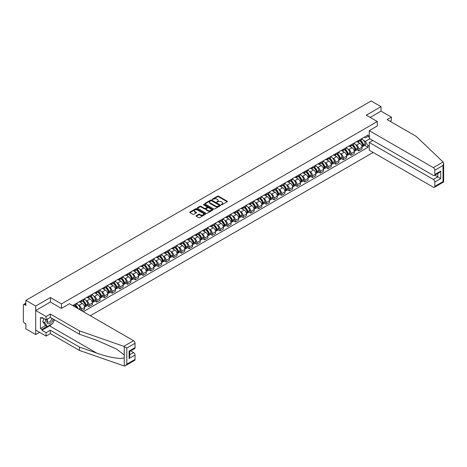 <?xml version="1.0" encoding="UTF-8"?>
<svg xmlns="http://www.w3.org/2000/svg" width="467" height="467" viewBox="0 0 467 467"><rect width="100%" height="100%" fill="white"/><g stroke="black" fill="none" stroke-linecap="round" stroke-linejoin="round"><path stroke-width="0.7" d="M221.364 204.727L222.041 204.727L227.195 201.756A0.683 0.397 0 0 0 227.195 201.195L218.468 196.158A0.683 0.397 0 0 0 217.494 196.158L212.345 199.129L212.345 199.52L213.688 199.135A2.195 1.267 0 0 1 216.793 199.135L217.523 199.555A2.195 1.267 0 0 1 218.165 200.454A2.195 1.267 0 0 1 217.523 201.347L216.851 202.123L218.2 201.738A2.195 1.267 0 0 1 221.3 201.738L222.029 202.158A2.195 1.267 0 0 1 222.671 203.057A2.195 1.267 0 0 1 222.029 203.951L221.364 204.727L221.364 204.336M196.21 215.696A0.683 0.397 0 0 0 196.21 216.256L198.656 217.669A0.683 0.397 0 0 0 199.625 217.669L205.352 214.365A0.683 0.397 0 0 0 205.352 213.804L196.619 208.767A0.683 0.397 0 0 0 195.65 208.767L189.929 212.071A0.683 0.397 0 0 0 189.929 212.631L192.889 214.341A0.683 0.397 0 0 0 193.858 214.341L196.303 212.923A0.683 0.397 0 0 0 196.303 212.362L194.838 211.516A1.833 1.057 0 0 1 194.301 210.769A1.833 1.057 0 0 1 195.434 209.788A1.833 1.057 0 0 1 197.436 210.022L203.18 213.337A1.833 1.057 0 0 1 203.717 214.084A1.833 1.057 0 0 1 202.585 215.065A1.833 1.057 0 0 1 200.582 214.838L199.625 214.283A0.683 0.397 0 0 0 198.656 214.283L196.21 215.696L196.21 216.256M61.44 303.889L50.424 297.532L35.702 306.031L25.872 300.351L371.183 100.989L381.014 106.663L366.291 115.162L377.307 121.525L61.44 303.889L61.44 308.366M213.74 208.965A0.683 0.397 0 0 0 214.709 208.965L220.43 205.661A0.683 0.397 0 0 0 220.43 205.101L211.703 200.063A0.683 0.397 0 0 0 210.734 200.063L205.007 203.367A0.683 0.397 0 0 0 205.007 203.921L213.74 208.965M203.53 204.832L212.882 210.016L207.167 213.314A0.683 0.397 0 0 1 206.198 213.314L197.471 208.276L199.917 206.875L199.917 206.303L197.471 207.716A0.683 0.397 0 0 0 197.471 208.276L197.471 207.716M199.917 206.875A0.683 0.397 0 0 1 200.886 206.875L200.886 206.303A0.683 0.397 0 0 0 199.917 206.303M200.886 206.303L204.429 208.346A0.683 0.397 0 0 0 205.398 208.346L207.021 207.412A0.683 0.397 0 0 0 207.021 206.852L203.338 204.721L204.015 204.33L212.888 209.455A0.683 0.397 0 0 1 212.888 210.016L212.888 209.455M35.702 306.031L35.702 334.553L25.872 328.873L25.872 323.824L24.337 322.942A1.395 0.806 -120 0 1 23.35 321.232L23.35 305.085A1.395 0.806 -120 0 1 23.642 304.449L25.872 303.159M90.312 315.739L373.133 152.458M35.702 334.553L39.578 332.311M25.872 300.351L25.872 305.4L24.337 304.519A1.395 0.806 -120 0 0 23.642 304.449M390.056 121.268L391.387 120.498L391.387 117.129L381.014 111.14L381.014 106.663M358.784 140.351A3.216 1.856 60 0 1 358.119 141.793L361.376 139.907A3.216 1.856 -120 0 0 362.042 138.465M355.691 144.694L356.508 145.167A3.216 1.856 60 0 1 358.784 149.101L362.042 147.222A3.216 1.856 -120 0 0 359.771 143.287L357.436 141.939M362.042 147.222L362.042 148.961L358.784 150.847L357.016 149.825M358.119 141.793A3.216 1.856 60 0 1 356.537 141.647M358.784 149.101L358.784 150.847M351.079 144.799A3.216 1.856 60 0 1 350.413 146.241L353.671 144.356A3.216 1.856 -120 0 0 354.336 142.914M349.31 154.273L351.079 155.295L354.336 153.41L354.336 151.67A3.216 1.856 -120 0 0 352.065 147.735L349.73 146.387M350.413 146.241A3.216 1.856 60 0 1 348.826 146.095M347.979 149.142L348.802 149.615A3.216 1.856 60 0 1 351.079 153.555L351.079 155.295M343.368 149.247A3.216 1.856 60 0 1 342.702 150.689L345.965 148.81A3.216 1.856 -120 0 0 346.631 147.362M341.599 158.722L343.368 159.743L346.631 157.858L346.631 156.118A3.216 1.856 -120 0 0 344.36 152.184L342.025 150.835M342.702 150.689A3.216 1.856 60 0 1 341.12 150.543M340.274 153.59L341.097 154.069A3.216 1.856 60 0 1 343.368 158.004L343.368 159.743M335.662 153.696A3.216 1.856 60 0 1 334.997 155.137L338.26 153.258A3.216 1.856 -120 0 0 338.925 151.816M333.893 163.17L335.662 164.191L338.925 162.312L338.925 160.572A3.216 1.856 -120 0 0 336.649 156.632L334.319 155.289M334.997 155.137A3.216 1.856 60 0 1 333.415 154.991M332.568 158.044L333.391 158.517A3.216 1.856 60 0 1 335.662 162.452L335.662 164.191M327.957 158.144A3.216 1.856 60 0 1 327.291 159.586L330.548 157.706A3.216 1.856 -120 0 0 331.214 156.264M326.188 167.618L327.957 168.64L331.22 166.76L331.22 165.02A3.216 1.856 -120 0 0 328.943 161.086L326.608 159.737M327.291 159.586A3.216 1.856 60 0 1 325.709 159.445M324.863 162.493L325.686 162.965A3.216 1.856 60 0 1 327.957 166.9L327.957 168.64M320.251 162.598A3.216 1.856 60 0 1 319.586 164.04L322.843 162.154A3.216 1.856 -120 0 0 323.508 160.712M318.482 172.072L320.251 173.094L323.508 171.208L323.508 169.468A3.216 1.856 -120 0 0 321.238 165.534L318.903 164.186M319.586 164.04A3.216 1.856 60 0 1 318.004 163.894M317.157 166.941L317.98 167.414A3.216 1.856 60 0 1 320.251 171.348L320.251 173.094M312.546 167.046A3.216 1.856 60 0 1 311.88 168.488L315.137 166.602A3.216 1.856 -120 0 0 315.803 165.16M310.777 176.52L312.546 177.542L315.803 175.656L315.803 173.917A3.216 1.856 -120 0 0 313.532 169.982L311.197 168.634M311.88 168.488A3.216 1.856 60 0 1 310.298 168.342M309.452 171.389L310.269 171.862A3.216 1.856 60 0 1 312.546 175.802L312.546 177.542M304.834 171.494A3.216 1.856 60 0 1 304.169 172.936L307.432 171.056A3.216 1.856 -120 0 0 308.097 169.609M303.071 180.968L304.834 181.99L308.097 180.104L308.097 178.365A3.216 1.856 -120 0 0 305.827 174.43L303.492 173.082M304.169 172.936A3.216 1.856 60 0 1 302.587 172.79M301.74 175.837L302.563 176.316A3.216 1.856 60 0 1 304.834 180.25L304.834 181.99M297.129 175.942A3.216 1.856 60 0 1 296.463 177.384L299.726 175.504A3.216 1.856 -120 0 0 300.392 174.063M295.36 185.417L297.129 186.438L300.392 184.558L300.392 182.819A3.216 1.856 -120 0 0 298.121 178.879L295.786 177.536M296.463 177.384A3.216 1.856 60 0 1 294.881 177.238M294.035 180.291L294.858 180.764A3.216 1.856 60 0 1 297.129 184.698L297.129 186.438M289.423 180.39A3.216 1.856 60 0 1 288.758 181.832L292.021 179.953A3.216 1.856 -120 0 0 292.686 178.511M287.654 189.865L289.423 190.886L292.686 189.007L292.686 187.267A3.216 1.856 -120 0 0 290.41 183.333L288.081 181.984M288.758 181.832A3.216 1.856 60 0 1 287.176 181.692M286.329 184.739L287.152 185.212A3.216 1.856 60 0 1 289.423 189.147L289.423 190.886M281.718 184.844A3.216 1.856 60 0 1 281.052 186.286L284.31 184.401A3.216 1.856 -120 0 0 284.975 182.959M279.949 194.319L281.718 195.34L284.975 193.455L284.975 191.715A3.216 1.856 -120 0 0 282.704 187.781L280.369 186.432M281.052 186.286A3.216 1.856 60 0 1 279.47 186.14M278.624 189.188L279.447 189.66A3.216 1.856 60 0 1 281.718 193.595L281.718 195.34M274.012 189.293A3.216 1.856 60 0 1 273.347 190.734L276.604 188.849A3.216 1.856 -120 0 0 277.27 187.407M272.243 198.767L274.012 199.788L277.27 197.903L277.27 196.163A3.216 1.856 -120 0 0 274.999 192.229L272.664 190.88M273.347 190.734A3.216 1.856 60 0 1 271.765 190.589M270.918 193.636L271.736 194.109A3.216 1.856 60 0 1 274.012 198.049L274.012 199.788M266.307 193.741A3.216 1.856 60 0 1 265.641 195.183L268.899 193.303A3.216 1.856 -120 0 0 269.564 191.855M264.538 203.215L266.307 204.237L269.564 202.351L269.564 200.612A3.216 1.856 -120 0 0 267.293 196.677L264.958 195.329M265.641 195.183A3.216 1.856 60 0 1 264.053 195.037M263.207 198.084L264.03 198.563A3.216 1.856 60 0 1 266.307 202.497L266.307 204.237M258.595 198.189A3.216 1.856 60 0 1 257.93 199.631L261.193 197.751A3.216 1.856 -120 0 0 261.859 196.309M256.827 207.663L258.595 208.685L261.859 206.805L261.859 205.066A3.216 1.856 -120 0 0 259.588 201.125L257.253 199.783M257.93 199.631A3.216 1.856 60 0 1 256.348 199.485M255.502 202.538L256.325 203.011A3.216 1.856 60 0 1 258.595 206.945L258.595 208.685M250.89 202.637A3.216 1.856 60 0 1 250.224 204.079L253.488 202.199A3.216 1.856 -120 0 0 254.153 200.757M249.121 212.111L250.89 213.133L254.153 211.253L254.153 209.514A3.216 1.856 -120 0 0 251.876 205.579L249.547 204.231M250.224 204.079A3.216 1.856 60 0 1 248.642 203.939M247.796 206.986L248.619 207.459A3.216 1.856 60 0 1 250.89 211.393L250.89 213.133M243.184 207.091A3.216 1.856 60 0 1 242.519 208.533L245.782 206.648A3.216 1.856 -120 0 0 246.448 205.206M241.416 216.565L243.184 217.587L246.448 215.701L246.448 213.962A3.216 1.856 -120 0 0 244.171 210.027L241.836 208.679M242.519 208.533A3.216 1.856 60 0 1 240.937 208.387M240.091 211.434L240.914 211.907A3.216 1.856 60 0 1 243.184 215.842L243.184 217.587M235.479 211.539A3.216 1.856 60 0 1 234.813 212.981L238.071 211.096A3.216 1.856 -120 0 0 238.736 209.654M233.71 221.014L235.479 222.035L238.736 220.15L238.736 218.41A3.216 1.856 -120 0 0 236.465 214.476L234.13 213.127M234.813 212.981A3.216 1.856 60 0 1 233.231 212.835M232.385 215.882L233.208 216.355A3.216 1.856 60 0 1 235.479 220.296L235.479 222.035M227.773 215.987A3.216 1.856 60 0 1 227.108 217.429L230.365 215.55A3.216 1.856 -120 0 0 231.031 214.102M226.005 225.462L227.773 226.483L231.031 224.598L231.031 222.858A3.216 1.856 -120 0 0 228.76 218.924L226.425 217.575M227.108 217.429A3.216 1.856 60 0 1 225.526 217.283M224.68 220.331L225.497 220.809A3.216 1.856 60 0 1 227.773 224.744L227.773 226.483M220.062 220.436A3.216 1.856 60 0 1 219.397 221.878L222.66 219.998A3.216 1.856 -120 0 0 223.325 218.556M218.299 229.91L220.062 230.931L223.325 229.052L223.325 227.312A3.216 1.856 -120 0 0 221.054 223.372L218.719 222.029M219.397 221.878A3.216 1.856 60 0 1 217.815 221.732M216.968 224.785L217.791 225.257A3.216 1.856 60 0 1 220.062 229.192L220.062 230.931M212.357 224.884A3.216 1.856 60 0 1 211.691 226.326L214.954 224.446A3.216 1.856 -120 0 0 215.62 223.004M210.588 234.358L212.357 235.38L215.62 233.5L215.62 231.76A3.216 1.856 -120 0 0 213.349 227.826L211.014 226.477M211.691 226.326A3.216 1.856 60 0 1 210.109 226.186M209.263 229.233L210.086 229.706A3.216 1.856 60 0 1 212.357 233.64L212.357 235.38M204.651 229.338A3.216 1.856 60 0 1 203.986 230.78L207.249 228.894A3.216 1.856 -120 0 0 207.914 227.452M202.882 238.812L204.651 239.834L207.914 237.948L207.914 236.209A3.216 1.856 -120 0 0 205.638 232.274L203.308 230.926M203.986 230.78A3.216 1.856 60 0 1 202.404 230.634M201.557 233.681L202.38 234.154A3.216 1.856 60 0 1 204.651 238.088L204.651 239.834M196.946 233.786A3.216 1.856 60 0 1 196.28 235.228L199.537 233.342A3.216 1.856 -120 0 0 200.203 231.901M195.177 243.26L196.946 244.282L200.203 242.396L200.203 240.657A3.216 1.856 -120 0 0 197.932 236.722L195.597 235.374M196.28 235.228A3.216 1.856 60 0 1 194.698 235.082M193.852 238.129L194.675 238.602A3.216 1.856 60 0 1 196.946 242.542L196.946 244.282M189.24 238.234A3.216 1.856 60 0 1 188.575 239.676L191.832 237.796A3.216 1.856 -120 0 0 192.497 236.349M187.471 247.708L189.24 248.73L192.497 246.845L192.497 245.105A3.216 1.856 -120 0 0 190.227 241.17L187.892 239.822M188.575 239.676A3.216 1.856 60 0 1 186.993 239.53M186.146 242.577L186.963 243.056A3.216 1.856 60 0 1 189.24 246.99L189.24 248.73M181.535 242.682A3.216 1.856 60 0 1 180.869 244.124L184.126 242.245A3.216 1.856 -120 0 0 184.792 240.803M179.766 252.157L181.535 253.178L184.792 251.299L184.792 249.559A3.216 1.856 -120 0 0 182.521 245.619L180.186 244.276M180.869 244.124A3.216 1.856 60 0 1 179.287 243.978M178.435 247.031L179.258 247.504A3.216 1.856 60 0 1 181.535 251.439L181.535 253.178M173.823 247.131A3.216 1.856 60 0 1 173.158 248.572L176.421 246.693A3.216 1.856 -120 0 0 177.086 245.251M172.054 256.605L173.823 257.626L177.086 255.747L177.086 254.007A3.216 1.856 -120 0 0 174.816 250.073L172.481 248.724M173.158 248.572A3.216 1.856 60 0 1 171.576 248.432M170.729 251.48L171.552 251.952A3.216 1.856 60 0 1 173.823 255.887L173.823 257.626M166.118 251.579A3.216 1.856 60 0 1 165.452 253.026L168.715 251.141A3.216 1.856 -120 0 0 169.381 249.699M164.349 261.059L166.118 262.08L169.381 260.195L169.381 258.455A3.216 1.856 -120 0 0 167.104 254.521L164.775 253.172M165.452 253.026A3.216 1.856 60 0 1 163.87 252.88M163.024 255.928L163.847 256.401A3.216 1.856 60 0 1 166.118 260.335L166.118 262.08M158.412 256.033A3.216 1.856 60 0 1 157.747 257.475L161.01 255.589A3.216 1.856 -120 0 0 161.675 254.147M156.643 265.507L158.412 266.529L161.675 264.643L161.675 262.903A3.216 1.856 -120 0 0 159.399 258.969L157.064 257.621M157.747 257.475A3.216 1.856 60 0 1 156.165 257.329M155.318 260.376L156.141 260.849A3.216 1.856 60 0 1 158.412 264.789L158.412 266.529M150.707 260.481A3.216 1.856 60 0 1 150.041 261.923L153.299 260.043A3.216 1.856 -120 0 0 153.964 258.595M148.938 269.955L150.707 270.977L153.964 269.091L153.964 267.352A3.216 1.856 -120 0 0 151.693 263.417L149.358 262.069M150.041 261.923A3.216 1.856 60 0 1 148.459 261.777M147.613 264.824L148.436 265.303A3.216 1.856 60 0 1 150.707 269.237L150.707 270.977M143.001 264.929A3.216 1.856 60 0 1 142.336 266.371L145.593 264.491A3.216 1.856 -120 0 0 146.259 263.049M141.232 274.403L143.001 275.425L146.259 273.545L146.259 271.806A3.216 1.856 -120 0 0 143.988 267.865L141.653 266.523M142.336 266.371A3.216 1.856 60 0 1 140.754 266.225M139.907 269.278L140.725 269.751A3.216 1.856 60 0 1 143.001 273.685L143.001 275.425M135.29 269.377A3.216 1.856 60 0 1 134.624 270.819L137.888 268.939A3.216 1.856 -120 0 0 138.553 267.498M133.527 278.852L135.29 279.873L138.553 277.993L138.553 276.254A3.216 1.856 -120 0 0 136.282 272.319L133.947 270.971M134.624 270.819A3.216 1.856 60 0 1 133.042 270.679M132.196 273.726L133.019 274.199A3.216 1.856 60 0 1 135.29 278.134L135.29 279.873M127.584 273.825A3.216 1.856 60 0 1 126.919 275.273L130.182 273.388A3.216 1.856 -120 0 0 130.848 271.946M125.816 283.306L127.584 284.327L130.848 282.442L130.848 280.702A3.216 1.856 -120 0 0 128.577 276.768L126.242 275.419M126.919 275.273A3.216 1.856 60 0 1 125.337 275.127M124.491 278.174L125.314 278.647A3.216 1.856 60 0 1 127.584 282.582L127.584 284.327M119.879 278.279A3.216 1.856 60 0 1 119.213 279.721L122.477 277.836A3.216 1.856 -120 0 0 123.142 276.394M118.11 287.754L119.879 288.775L123.142 286.89L123.142 285.15A3.216 1.856 -120 0 0 120.865 281.216L118.536 279.867M119.213 279.721A3.216 1.856 60 0 1 117.631 279.575M116.785 282.623L117.608 283.095A3.216 1.856 60 0 1 119.879 287.036L119.879 288.775M112.173 282.728A3.216 1.856 60 0 1 111.508 284.17L114.765 282.29A3.216 1.856 -120 0 0 115.431 280.842M110.405 292.202L112.173 293.223L115.431 291.338L115.431 289.598A3.216 1.856 -120 0 0 113.16 285.664L110.825 284.315M111.508 284.17A3.216 1.856 60 0 1 109.926 284.024M109.08 287.071L109.903 287.549A3.216 1.856 60 0 1 112.173 291.484L112.173 293.223M104.468 287.176A3.216 1.856 60 0 1 103.802 288.618L107.06 286.738A3.216 1.856 -120 0 0 107.725 285.296M102.699 296.65L104.468 297.672L107.725 295.792L107.725 294.052A3.216 1.856 -120 0 0 105.454 290.112L103.119 288.769M103.802 288.618A3.216 1.856 60 0 1 102.22 288.472M101.374 291.525L102.191 291.998A3.216 1.856 60 0 1 104.468 295.932L104.468 297.672M96.762 291.624A3.216 1.856 60 0 1 96.097 293.066L99.354 291.186A3.216 1.856 -120 0 0 100.02 289.744M94.994 301.098L96.762 302.12L100.02 300.24L100.02 298.501A3.216 1.856 -120 0 0 97.749 294.566L95.414 293.218M96.097 293.066A3.216 1.856 60 0 1 94.515 292.926M93.663 295.973L94.486 296.446A3.216 1.856 60 0 1 96.762 300.38L96.762 302.12M89.051 296.072A3.216 1.856 60 0 1 88.386 297.52L91.649 295.634A3.216 1.856 -120 0 0 92.314 294.192M87.282 305.552L89.051 306.574L92.314 304.688L92.314 302.949A3.216 1.856 -120 0 0 90.043 299.014L87.708 297.666M88.386 297.52A3.216 1.856 60 0 1 86.804 297.374M85.957 300.421L86.78 300.894A3.216 1.856 60 0 1 89.051 304.828L89.051 306.574M81.346 300.526A3.216 1.856 60 0 1 80.68 301.968L83.943 300.083A3.216 1.856 -120 0 0 84.609 298.641M81.743 310.794L84.609 309.136L84.609 307.397A3.216 1.856 -120 0 0 82.332 303.462L80.003 302.114M80.68 301.968A3.216 1.856 60 0 1 79.098 301.822M78.252 304.869L79.075 305.342A3.216 1.856 60 0 1 81.346 309.282L81.346 310.567M73.57 306.072L76.238 304.537A3.216 1.856 -120 0 0 76.903 303.089M73.64 304.974A3.216 1.856 60 0 1 73.401 305.978M369.257 137.07L368.019 136.352L365.404 137.864L364.242 137.199M363.396 140.246L365.404 141.402L369.922 138.792M369.257 145.225L368.019 145.938L365.404 141.402M83.272 311.676L368.019 147.28L368.019 145.938M369.257 135.64L368.019 136.352L368.019 135.016L72.654 305.546M377.307 121.525L377.307 126.002M50.424 297.532L50.424 302.067M364.721 145.371L368.019 147.28M221.556 204.797L222.029 204.523A2.195 1.267 0 0 0 222.671 203.63L222.671 203.057M218.165 200.454L218.165 201.026A2.195 1.267 0 0 1 217.523 201.919L217.044 202.193M227.184 201.762L218.468 196.724A0.683 0.397 0 0 0 217.494 196.724L212.538 199.59M220.43 205.101L220.43 205.661L211.703 200.629A0.683 0.397 0 0 0 210.734 200.629L205.019 203.927L205.007 203.367M219.216 205.573L219.216 205.182L211.557 200.763L210.173 201.166A2.195 1.267 0 0 0 209.531 202.065A2.195 1.267 0 0 0 210.173 202.958L215.41 205.982A2.195 1.267 0 0 0 218.515 205.982L219.216 205.573L219.216 206.145L219.216 205.754M209.531 202.065L209.531 202.631A2.195 1.267 0 0 0 210.173 203.53L210.173 202.958M219.216 206.145L218.515 206.554A2.195 1.267 0 0 1 215.41 206.554L210.173 203.53M200.886 206.875L204.429 208.918A0.683 0.397 0 0 0 205.398 208.918L207.021 207.978A0.683 0.397 0 0 0 207.225 207.698L207.225 207.132M208.101 210.471A1.833 1.057 0 0 0 210.097 210.699A1.833 1.057 0 0 0 211.23 209.718A1.833 1.057 0 0 0 210.693 208.971L208.673 207.803A0.683 0.397 0 0 0 207.698 207.803L206.075 208.737A0.683 0.397 0 0 0 206.075 209.298L208.101 210.471L208.101 211.037A1.833 1.057 0 0 0 210.097 211.271A1.833 1.057 0 0 0 211.23 210.29L211.23 209.718M205.877 209.018L205.877 209.59A0.683 0.397 0 0 0 206.075 209.87L206.075 209.298M208.101 211.037L206.075 209.87M203.717 214.084L203.717 214.657A1.833 1.057 0 0 1 202.585 215.637A1.833 1.057 0 0 1 200.582 215.404L199.625 214.855A0.683 0.397 0 0 0 198.656 214.855L196.216 216.262M194.301 210.769L194.301 211.341A1.833 1.057 0 0 0 194.838 212.088L194.838 211.516M196.298 212.929L194.838 212.088M205.34 214.371L196.619 209.339A0.683 0.397 0 0 0 195.65 209.339L189.941 212.637M359.993 140.707A4.401 2.539 60 0 1 360.016 140.719A4.401 2.539 60 0 1 362.912 144.671L362.941 144.758A0.858 0.496 60 0 1 362.806 145.43A0.858 0.496 60 0 1 362.783 145.441M359.8 140.818A5.312 3.065 60 0 1 362.719 145.196L362.748 145.29A1.763 1.016 60 0 1 362.468 146.673L362.03 146.93M362.771 146.282A1.763 1.016 -120 0 0 363.256 146.218A1.763 1.016 -120 0 0 363.536 144.834L363.513 144.741A5.312 3.065 -120 0 0 360.594 140.363M361.978 139.032A5.312 3.065 60 0 1 365.317 143.702L365.34 143.795A1.763 1.016 60 0 1 365.06 145.179L363.256 146.218M357.991 141.851A5.312 3.065 60 0 1 359.1 142.902M361.68 142.908L362.357 143.299M443.078 162.014L443.65 163.397L443.037 165.464L434.812 170.21A2.096 1.208 -120 0 0 433.329 167.641L443.078 162.014L416.284 136.411L387.137 119.587L391.387 117.129M372.765 140.433L369.257 142.458L369.257 150.216L433.329 187.209A2.096 1.208 -120 0 0 434.374 187.314A2.096 1.208 -120 0 0 434.812 186.351L434.812 182.019A2.096 1.208 -120 0 0 433.329 179.451L437.777 176.882L440.737 178.598L434.812 182.019M369.257 142.458L433.329 179.451M377.307 125.944L369.257 130.649L369.257 138.407L433.329 175.399A2.096 1.208 -120 0 0 434.374 175.504A2.096 1.208 -120 0 0 434.812 174.547L434.812 170.21M369.257 130.649L433.329 167.641M381.014 111.14L370.168 117.404M434.882 175.213L437.777 176.882L437.777 173.543M434.812 174.547L440.737 171.12L439.254 172.685L434.374 175.504M434.812 186.351L443.037 181.605L443.346 181.786M51.761 324.11A7.857 4.536 -60 0 1 49.584 325.878L41.925 330.303L46.075 332.697L50.325 330.245L79.472 347.069L79.472 350.437L124.257 366.011L125.337 365.737L126.82 364.172L135.045 359.421A2.096 1.208 60 0 1 134.613 360.378L125.337 365.737M79.472 347.069L96.698 353.081C108.934 357.529 122.646 359.736 124.257 357.518L124.257 355.037L116.557 349.053L96.698 340.245L79.472 334.238L50.325 317.408L46.075 319.86L41.925 317.467L41.925 318.377L40.442 317.525L40.442 328.534L41.925 329.387L47.062 326.421M46.075 332.697L46.075 336.065L35.702 330.076L35.702 310.508L50.372 302.038L61.387 308.395L69.49 303.719L133.562 340.712A2.096 1.208 60 0 1 135.045 343.28L135.045 347.611A2.096 1.208 60 0 1 134.613 348.575L129.733 351.388L129.733 356.444L129.12 358.51L129.12 351.038C129.919 351.499 129.919 351.499 129.12 351.038L135.045 347.611M50.325 330.245L50.325 333.607L46.075 336.065M79.472 350.437L50.325 333.607M135.045 343.28L126.82 348.026L123.813 346.339L79.472 330.869L50.325 314.046L46.075 316.498L46.075 319.86M46.075 316.498L35.702 310.508M41.925 330.303L41.925 329.387M50.325 314.046L50.325 317.408M79.472 330.869L79.472 334.238M129.733 354.733L133.562 352.521A2.096 1.208 60 0 1 135.045 355.083L135.045 359.421M133.562 352.521L130.672 350.845M54.435 319.784A7.857 4.536 -60 0 1 53.32 322.055M42.713 317.922L41.925 318.377M40.442 328.534L45.579 325.563M47.488 319.043A4.542 2.621 120 0 0 46.863 321.6A4.542 2.621 120 0 0 49.607 323.684A4.542 2.621 120 0 0 53.15 319.043M47.733 318.903A3.111 1.792 120 0 0 47.295 320.677A3.111 1.792 120 0 0 47.938 322.102A3.111 1.792 120 0 0 50.308 321.296A3.111 1.792 120 0 0 51.691 318.196M54.242 319.673L52.742 323.543L47.406 326.62L45.433 325.481L42.766 321.687L43.951 318.634M47.406 326.62L44.744 322.825L45.924 319.778M42.766 321.687L44.744 322.825M352.287 145.155A4.401 2.539 60 0 1 352.311 145.167A4.401 2.539 60 0 1 355.206 149.119L355.235 149.207A0.858 0.496 60 0 1 355.095 149.884A0.858 0.496 60 0 1 355.078 149.889M352.095 145.266A5.312 3.065 60 0 1 355.013 149.65L355.043 149.738A1.763 1.016 60 0 1 354.762 151.121L354.325 151.378M355.066 150.736A1.763 1.016 -120 0 0 355.55 150.666A1.763 1.016 -120 0 0 355.831 149.282L355.807 149.189A5.312 3.065 -120 0 0 352.889 144.811M354.272 143.48A5.312 3.065 60 0 1 357.605 148.15L357.634 148.243A1.763 1.016 60 0 1 357.354 149.627L355.55 150.666M350.285 146.299A5.312 3.065 60 0 1 351.394 147.35M353.974 147.356L354.651 147.747M344.582 149.603A4.401 2.539 60 0 1 344.605 149.615A4.401 2.539 60 0 1 347.501 153.567L347.524 153.661A0.858 0.496 60 0 1 347.39 154.332A0.858 0.496 60 0 1 347.372 154.343M344.389 149.714A5.312 3.065 60 0 1 347.308 154.098L347.331 154.186A1.763 1.016 60 0 1 347.057 155.575L346.619 155.826M347.355 155.184A1.763 1.016 -120 0 0 347.845 155.12A1.763 1.016 -120 0 0 348.125 153.731L348.096 153.643A5.312 3.065 -120 0 0 345.183 149.259M346.561 147.928A5.312 3.065 60 0 1 349.9 152.598L349.929 152.691A1.763 1.016 60 0 1 349.649 154.075L347.845 155.12M342.58 150.753A5.312 3.065 60 0 1 343.689 151.798M346.269 151.804L346.946 152.195M336.876 154.052A4.401 2.539 60 0 1 336.9 154.069A4.401 2.539 60 0 1 339.795 158.015L339.818 158.109A0.858 0.496 60 0 1 339.684 158.78A0.858 0.496 60 0 1 339.667 158.792M336.684 154.168A5.312 3.065 60 0 1 339.602 158.547L339.626 158.64A1.763 1.016 60 0 1 339.351 160.023L338.908 160.274M339.649 159.632A1.763 1.016 -120 0 0 340.139 159.568A1.763 1.016 -120 0 0 340.42 158.179L340.39 158.091A5.312 3.065 -120 0 0 337.472 153.707M338.855 152.376A5.312 3.065 60 0 1 342.194 157.046L342.223 157.14A1.763 1.016 60 0 1 341.943 158.523L340.139 159.568M334.874 155.202A5.312 3.065 60 0 1 335.983 156.247M338.563 156.252L339.24 156.643M329.171 158.506A4.401 2.539 60 0 1 329.194 158.517A4.401 2.539 60 0 1 332.09 162.463L332.113 162.557A0.858 0.496 60 0 1 331.979 163.228A0.858 0.496 60 0 1 331.961 163.24M328.978 158.617A5.312 3.065 60 0 1 331.897 162.995L331.92 163.088A1.763 1.016 60 0 1 331.64 164.472L331.202 164.723M331.944 164.08A1.763 1.016 -120 0 0 332.434 164.016A1.763 1.016 -120 0 0 332.708 162.633L332.685 162.539A5.312 3.065 -120 0 0 329.766 158.161M331.15 156.824A5.312 3.065 60 0 1 334.489 161.5L334.512 161.588A1.763 1.016 60 0 1 334.238 162.977L332.434 164.016M327.169 159.65A5.312 3.065 60 0 1 328.272 160.695M330.858 160.706L331.535 161.097M321.465 162.954A4.401 2.539 60 0 1 321.483 162.965A4.401 2.539 60 0 1 324.378 166.917L324.407 167.005A0.858 0.496 60 0 1 324.273 167.676A0.858 0.496 60 0 1 324.25 167.688M321.273 163.065A5.312 3.065 60 0 1 324.186 167.443L324.215 167.536A1.763 1.016 60 0 1 323.935 168.92L323.497 169.177M324.238 168.529A1.763 1.016 -120 0 0 324.728 168.464A1.763 1.016 -120 0 0 325.003 167.081L324.979 166.988A5.312 3.065 -120 0 0 322.061 162.609M323.444 161.278A5.312 3.065 60 0 1 326.783 165.948L326.807 166.042A1.763 1.016 60 0 1 326.526 167.425L324.728 168.464M319.457 164.098A5.312 3.065 60 0 1 320.566 165.149M323.152 165.155L323.829 165.546M313.754 167.402A4.401 2.539 60 0 1 313.777 167.414A4.401 2.539 60 0 1 316.673 171.366L316.702 171.453A0.858 0.496 60 0 1 316.568 172.13A0.858 0.496 60 0 1 316.544 172.136M313.561 167.513A5.312 3.065 60 0 1 316.48 171.897L316.509 171.984A1.763 1.016 60 0 1 316.229 173.368L315.791 173.625M316.533 172.983A1.763 1.016 -120 0 0 317.017 172.913A1.763 1.016 -120 0 0 317.297 171.529L317.274 171.436A5.312 3.065 -120 0 0 314.355 167.058M315.739 165.727A5.312 3.065 60 0 1 319.078 170.397L319.101 170.49A1.763 1.016 60 0 1 318.821 171.874L317.017 172.913M311.752 168.546A5.312 3.065 60 0 1 312.861 169.597M315.441 169.603L316.118 169.994M306.048 171.85A4.401 2.539 60 0 1 306.072 171.862A4.401 2.539 60 0 1 308.967 175.814L308.996 175.907A0.858 0.496 60 0 1 308.856 176.579A0.858 0.496 60 0 1 308.839 176.59M305.856 171.961A5.312 3.065 60 0 1 308.775 176.345L308.804 176.433A1.763 1.016 60 0 1 308.524 177.822L308.086 178.073M308.821 177.431A1.763 1.016 -120 0 0 309.312 177.367A1.763 1.016 -120 0 0 309.592 175.977L309.563 175.89A5.312 3.065 -120 0 0 306.65 171.506M308.033 170.175A5.312 3.065 60 0 1 311.366 174.845L311.396 174.938A1.763 1.016 60 0 1 311.115 176.322L309.312 177.367M304.046 173A5.312 3.065 60 0 1 305.155 174.045M307.735 174.051L308.413 174.442M298.343 176.298A4.401 2.539 60 0 1 298.366 176.316A4.401 2.539 60 0 1 301.262 180.262L301.285 180.355A0.858 0.496 60 0 1 301.151 181.027A0.858 0.496 60 0 1 301.133 181.038M298.15 176.409A5.312 3.065 60 0 1 301.069 180.793L301.092 180.887A1.763 1.016 60 0 1 300.818 182.27L300.374 182.521M301.116 181.879A1.763 1.016 -120 0 0 301.606 181.815A1.763 1.016 -120 0 0 301.886 180.425L301.857 180.338A5.312 3.065 -120 0 0 298.938 175.954M300.322 174.623A5.312 3.065 60 0 1 303.661 179.293L303.69 179.386A1.763 1.016 60 0 1 303.41 180.77L301.606 181.815M296.341 177.448A5.312 3.065 60 0 1 297.45 178.493M300.03 178.499L300.707 178.89M290.637 180.752A4.401 2.539 60 0 1 290.661 180.764A4.401 2.539 60 0 1 293.556 184.71L293.58 184.804A0.858 0.496 60 0 1 293.445 185.475A0.858 0.496 60 0 1 293.428 185.487M290.445 180.863A5.312 3.065 60 0 1 293.364 185.241L293.387 185.335A1.763 1.016 60 0 1 293.107 186.718L292.669 186.969M293.41 186.327A1.763 1.016 -120 0 0 293.901 186.263A1.763 1.016 -120 0 0 294.181 184.879L294.152 184.786A5.312 3.065 -120 0 0 291.233 180.408M292.616 179.071A5.312 3.065 60 0 1 295.955 183.747L295.979 183.835A1.763 1.016 60 0 1 295.704 185.224L293.901 186.263M288.635 181.897A5.312 3.065 60 0 1 289.744 182.941M292.324 182.953L293.002 183.344M282.932 185.201A4.401 2.539 60 0 1 282.949 185.212A4.401 2.539 60 0 1 285.851 189.164L285.874 189.252A0.858 0.496 60 0 1 285.74 189.923A0.858 0.496 60 0 1 285.722 189.935M282.739 185.311A5.312 3.065 60 0 1 285.658 189.69L285.681 189.783A1.763 1.016 60 0 1 285.401 191.166L284.963 191.423M285.705 190.775A1.763 1.016 -120 0 0 286.195 190.711A1.763 1.016 -120 0 0 286.469 189.328L286.446 189.234A5.312 3.065 -120 0 0 283.527 184.856M284.911 183.525A5.312 3.065 60 0 1 288.25 188.195L288.273 188.283A1.763 1.016 60 0 1 287.999 189.672L286.195 190.711M280.924 186.345A5.312 3.065 60 0 1 282.033 187.395M284.619 187.401L285.296 187.792M275.221 189.649A4.401 2.539 60 0 1 275.244 189.66A4.401 2.539 60 0 1 278.139 193.612L278.169 193.7A0.858 0.496 60 0 1 278.034 194.377A0.858 0.496 60 0 1 278.011 194.383M275.034 189.76A5.312 3.065 60 0 1 277.947 194.144L277.976 194.231A1.763 1.016 60 0 1 277.696 195.615L277.258 195.871M277.999 195.229A1.763 1.016 -120 0 0 278.484 195.159A1.763 1.016 -120 0 0 278.764 193.776L278.741 193.682A5.312 3.065 -120 0 0 275.822 189.304M277.205 187.973A5.312 3.065 60 0 1 280.544 192.643L280.568 192.737A1.763 1.016 60 0 1 280.288 194.12L278.484 195.159M273.218 190.793A5.312 3.065 60 0 1 274.327 191.844M276.908 191.849L277.585 192.241M267.515 194.097A4.401 2.539 60 0 1 267.538 194.109A4.401 2.539 60 0 1 270.434 198.061L270.463 198.154A0.858 0.496 60 0 1 270.329 198.825A0.858 0.496 60 0 1 270.305 198.837M267.322 194.208A5.312 3.065 60 0 1 270.241 198.592L270.27 198.679A1.763 1.016 60 0 1 269.99 200.069L269.552 200.32M270.294 199.678A1.763 1.016 -120 0 0 270.778 199.613A1.763 1.016 -120 0 0 271.058 198.224L271.035 198.136A5.312 3.065 -120 0 0 268.116 193.752M269.5 192.422A5.312 3.065 60 0 1 272.833 197.092L272.862 197.185A1.763 1.016 60 0 1 272.582 198.568L270.778 199.613M265.513 195.247A5.312 3.065 60 0 1 266.622 196.292M269.202 196.298L269.879 196.689M259.81 198.545A4.401 2.539 60 0 1 259.833 198.563A4.401 2.539 60 0 1 262.728 202.509L262.752 202.602A0.858 0.496 60 0 1 262.617 203.273A0.858 0.496 60 0 1 262.6 203.285M259.617 198.656A5.312 3.065 60 0 1 262.536 203.04L262.559 203.133A1.763 1.016 60 0 1 262.285 204.517L261.847 204.768M262.582 204.126A1.763 1.016 -120 0 0 263.073 204.061A1.763 1.016 -120 0 0 263.353 202.672L263.324 202.585A5.312 3.065 -120 0 0 260.411 198.201M261.789 196.87A5.312 3.065 60 0 1 265.128 201.54L265.157 201.633A1.763 1.016 60 0 1 264.877 203.017L263.073 204.061M257.807 199.695A5.312 3.065 60 0 1 258.916 200.74M261.497 200.746L262.174 201.137M252.104 202.999A4.401 2.539 60 0 1 252.127 203.011A4.401 2.539 60 0 1 255.023 206.957L255.046 207.05A0.858 0.496 60 0 1 254.912 207.722A0.858 0.496 60 0 1 254.894 207.733M251.911 203.11A5.312 3.065 60 0 1 254.83 207.488L254.854 207.582A1.763 1.016 60 0 1 254.579 208.965L254.136 209.216M254.877 208.574A1.763 1.016 -120 0 0 255.367 208.51A1.763 1.016 -120 0 0 255.647 207.126L255.618 207.033A5.312 3.065 -120 0 0 252.7 202.655M254.083 201.318A5.312 3.065 60 0 1 257.422 205.994L257.451 206.081A1.763 1.016 60 0 1 257.171 207.471L255.367 208.51M250.102 204.143A5.312 3.065 60 0 1 251.211 205.188M253.791 205.2L254.468 205.591M244.399 207.447A4.401 2.539 60 0 1 244.422 207.459A4.401 2.539 60 0 1 247.317 211.411L247.341 211.498A0.858 0.496 60 0 1 247.206 212.17A0.858 0.496 60 0 1 247.189 212.181M244.206 207.558A5.312 3.065 60 0 1 247.125 211.936L247.148 212.03A1.763 1.016 60 0 1 246.868 213.413L246.43 213.67M247.171 213.022A1.763 1.016 -120 0 0 247.662 212.958A1.763 1.016 -120 0 0 247.936 211.574L247.913 211.481A5.312 3.065 -120 0 0 244.994 207.103M246.378 205.772A5.312 3.065 60 0 1 249.717 210.442L249.74 210.529A1.763 1.016 60 0 1 249.466 211.919L247.662 212.958M242.396 208.591A5.312 3.065 60 0 1 243.505 209.642M246.086 209.648L246.763 210.039M236.693 211.895A4.401 2.539 60 0 1 236.711 211.907A4.401 2.539 60 0 1 239.606 215.859L239.635 215.947A0.858 0.496 60 0 1 239.501 216.624A0.858 0.496 60 0 1 239.478 216.63M236.5 212.006A5.312 3.065 60 0 1 239.413 216.39L239.443 216.478A1.763 1.016 60 0 1 239.162 217.861L238.725 218.118M239.466 217.476A1.763 1.016 -120 0 0 239.956 217.406A1.763 1.016 -120 0 0 240.231 216.023L240.207 215.929A5.312 3.065 -120 0 0 237.289 211.551M238.672 210.22A5.312 3.065 60 0 1 242.011 214.89L242.034 214.983A1.763 1.016 60 0 1 241.754 216.367L239.956 217.406M234.685 213.04A5.312 3.065 60 0 1 235.794 214.09M238.38 214.096L239.057 214.487M228.982 216.344A4.401 2.539 60 0 1 229.005 216.355A4.401 2.539 60 0 1 231.901 220.307L231.93 220.401A0.858 0.496 60 0 1 231.795 221.072A0.858 0.496 60 0 1 231.772 221.084M228.789 216.454A5.312 3.065 60 0 1 231.708 220.838L231.737 220.926A1.763 1.016 60 0 1 231.457 222.315L231.019 222.566M231.76 221.924A1.763 1.016 -120 0 0 232.245 221.86A1.763 1.016 -120 0 0 232.525 220.471L232.502 220.383A5.312 3.065 -120 0 0 229.583 215.999M230.967 214.668A5.312 3.065 60 0 1 234.306 219.338L234.329 219.432A1.763 1.016 60 0 1 234.049 220.815L232.245 221.86M226.98 217.494A5.312 3.065 60 0 1 228.089 218.538M230.669 218.544L231.346 218.935M221.276 220.792A4.401 2.539 60 0 1 221.3 220.809A4.401 2.539 60 0 1 224.195 224.755L224.224 224.849A0.858 0.496 60 0 1 224.084 225.52A0.858 0.496 60 0 1 224.067 225.532M221.084 220.903A5.312 3.065 60 0 1 224.002 225.287L224.032 225.38A1.763 1.016 60 0 1 223.751 226.764L223.314 227.015M224.049 226.372A1.763 1.016 -120 0 0 224.539 226.308A1.763 1.016 -120 0 0 224.82 224.919L224.796 224.831A5.312 3.065 -120 0 0 221.878 220.447M223.261 219.116A5.312 3.065 60 0 1 226.594 223.786L226.623 223.88A1.763 1.016 60 0 1 226.343 225.263L224.539 226.308M219.274 221.942A5.312 3.065 60 0 1 220.383 222.987M222.963 222.993L223.64 223.384M213.571 225.246A4.401 2.539 60 0 1 213.594 225.257A4.401 2.539 60 0 1 216.49 229.204L216.513 229.297A0.858 0.496 60 0 1 216.379 229.968A0.858 0.496 60 0 1 216.361 229.98M213.378 225.357A5.312 3.065 60 0 1 216.297 229.735L216.32 229.828A1.763 1.016 60 0 1 216.046 231.212L215.602 231.463M216.344 230.821A1.763 1.016 -120 0 0 216.834 230.756A1.763 1.016 -120 0 0 217.114 229.373L217.085 229.279A5.312 3.065 -120 0 0 214.166 224.901M215.55 223.565A5.312 3.065 60 0 1 218.889 228.24L218.918 228.328A1.763 1.016 60 0 1 218.638 229.717L216.834 230.756M211.569 226.39A5.312 3.065 60 0 1 212.678 227.435M215.258 227.447L215.935 227.838M205.865 229.694A4.401 2.539 60 0 1 205.889 229.706A4.401 2.539 60 0 1 208.784 233.658L208.807 233.745A0.858 0.496 60 0 1 208.673 234.416A0.858 0.496 60 0 1 208.656 234.428M205.673 229.805A5.312 3.065 60 0 1 208.591 234.183L208.615 234.276A1.763 1.016 60 0 1 208.335 235.66L207.897 235.917M208.638 235.269A1.763 1.016 -120 0 0 209.128 235.205A1.763 1.016 -120 0 0 209.409 233.821L209.379 233.728A5.312 3.065 -120 0 0 206.461 229.35M207.844 228.019A5.312 3.065 60 0 1 211.183 232.689L211.207 232.776A1.763 1.016 60 0 1 210.932 234.165L209.128 235.205M203.863 230.838A5.312 3.065 60 0 1 204.972 231.889M207.552 231.895L208.229 232.286M198.16 234.142A4.401 2.539 60 0 1 198.177 234.154A4.401 2.539 60 0 1 201.079 238.106L201.102 238.193A0.858 0.496 60 0 1 200.968 238.87A0.858 0.496 60 0 1 200.95 238.876M197.967 234.253A5.312 3.065 60 0 1 200.886 238.637L200.909 238.725A1.763 1.016 60 0 1 200.629 240.108L200.191 240.365M200.933 239.723A1.763 1.016 -120 0 0 201.423 239.653A1.763 1.016 -120 0 0 201.697 238.269L201.674 238.176A5.312 3.065 -120 0 0 198.755 233.798M200.139 232.467A5.312 3.065 60 0 1 203.478 237.137L203.501 237.23A1.763 1.016 60 0 1 203.227 238.614L201.423 239.653M196.152 235.286A5.312 3.065 60 0 1 197.261 236.337M199.847 236.343L200.524 236.734M190.454 238.59A4.401 2.539 60 0 1 190.472 238.602A4.401 2.539 60 0 1 193.367 242.554L193.396 242.647A0.858 0.496 60 0 1 193.262 243.319A0.858 0.496 60 0 1 193.239 243.33M190.262 238.701A5.312 3.065 60 0 1 193.175 243.085L193.204 243.173A1.763 1.016 60 0 1 192.924 244.562L192.486 244.813M193.227 244.171A1.763 1.016 -120 0 0 193.712 244.101A1.763 1.016 -120 0 0 193.992 242.717L193.968 242.63A5.312 3.065 -120 0 0 191.05 238.246M192.433 236.915A5.312 3.065 60 0 1 195.772 241.585L195.796 241.678A1.763 1.016 60 0 1 195.515 243.062L193.712 244.101M188.446 239.74A5.312 3.065 60 0 1 189.555 240.785M192.135 240.791L192.813 241.182M182.743 243.038A4.401 2.539 60 0 1 182.766 243.056A4.401 2.539 60 0 1 185.662 247.002L185.691 247.096A0.858 0.496 60 0 1 185.557 247.767A0.858 0.496 60 0 1 185.533 247.779M182.55 243.149A5.312 3.065 60 0 1 185.469 247.533L185.498 247.627A1.763 1.016 60 0 1 185.218 249.01L184.78 249.261M185.522 248.619A1.763 1.016 -120 0 0 186.006 248.555A1.763 1.016 -120 0 0 186.286 247.166L186.263 247.078A5.312 3.065 -120 0 0 183.344 242.694M184.728 241.363A5.312 3.065 60 0 1 188.061 246.033L188.09 246.127A1.763 1.016 60 0 1 187.81 247.51L186.006 248.555M180.741 244.188A5.312 3.065 60 0 1 181.85 245.233M184.43 245.239L185.107 245.63M175.037 247.492A4.401 2.539 60 0 1 175.061 247.504A4.401 2.539 60 0 1 177.956 251.45L177.98 251.544A0.858 0.496 60 0 1 177.845 252.215A0.858 0.496 60 0 1 177.828 252.227M174.845 247.603A5.312 3.065 60 0 1 177.764 251.982L177.787 252.075A1.763 1.016 60 0 1 177.513 253.458L177.075 253.709M177.81 253.067A1.763 1.016 -120 0 0 178.301 253.003A1.763 1.016 -120 0 0 178.581 251.62L178.552 251.526A5.312 3.065 -120 0 0 175.639 247.148M177.016 245.811A5.312 3.065 60 0 1 180.355 250.487L180.385 250.575A1.763 1.016 60 0 1 180.104 251.964L178.301 253.003M173.035 248.637A5.312 3.065 60 0 1 174.144 249.682M176.724 249.693L177.402 250.084M167.332 251.941A4.401 2.539 60 0 1 167.355 251.952A4.401 2.539 60 0 1 170.251 255.904L170.274 255.992A0.858 0.496 60 0 1 170.14 256.663A0.858 0.496 60 0 1 170.122 256.675M167.139 252.052A5.312 3.065 60 0 1 170.058 256.43L170.081 256.523A1.763 1.016 60 0 1 169.807 257.907L169.363 258.163M170.105 257.515A1.763 1.016 -120 0 0 170.595 257.451A1.763 1.016 -120 0 0 170.875 256.068L170.846 255.974A5.312 3.065 -120 0 0 167.927 251.596M169.311 250.265A5.312 3.065 60 0 1 172.65 254.935L172.679 255.023A1.763 1.016 60 0 1 172.399 256.412L170.595 257.451M165.33 253.085A5.312 3.065 60 0 1 166.439 254.136M169.019 254.141L169.696 254.533M159.626 256.389A4.401 2.539 60 0 1 159.65 256.401A4.401 2.539 60 0 1 162.545 260.353L162.569 260.44A0.858 0.496 60 0 1 162.434 261.117A0.858 0.496 60 0 1 162.417 261.123M159.434 256.5A5.312 3.065 60 0 1 162.353 260.884L162.376 260.971A1.763 1.016 60 0 1 162.096 262.355L161.658 262.612M162.399 261.969A1.763 1.016 -120 0 0 162.89 261.899A1.763 1.016 -120 0 0 163.17 260.516L163.141 260.423A5.312 3.065 -120 0 0 160.222 256.044M161.605 254.713A5.312 3.065 60 0 1 164.944 259.383L164.968 259.477A1.763 1.016 60 0 1 164.693 260.86L162.89 261.899M157.624 257.533A5.312 3.065 60 0 1 158.733 258.584M161.313 258.59L161.991 258.981M151.921 260.837A4.401 2.539 60 0 1 151.938 260.849A4.401 2.539 60 0 1 154.84 264.801L154.863 264.894A0.858 0.496 60 0 1 154.729 265.565A0.858 0.496 60 0 1 154.705 265.571M151.728 260.948A5.312 3.065 60 0 1 154.641 265.332L154.67 265.419A1.763 1.016 60 0 1 154.39 266.809L153.952 267.06M154.694 266.418A1.763 1.016 -120 0 0 155.184 266.348A1.763 1.016 -120 0 0 155.458 264.964L155.435 264.877A5.312 3.065 -120 0 0 152.516 260.493M153.9 259.162A5.312 3.065 60 0 1 157.239 263.832L157.262 263.925A1.763 1.016 60 0 1 156.982 265.309L155.184 266.348M149.913 261.987A5.312 3.065 60 0 1 151.022 263.032M153.608 263.038L154.285 263.429M144.21 265.285A4.401 2.539 60 0 1 144.233 265.303A4.401 2.539 60 0 1 147.128 269.249L147.158 269.342A0.858 0.496 60 0 1 147.023 270.014A0.858 0.496 60 0 1 147 270.025M144.017 265.396A5.312 3.065 60 0 1 146.936 269.78L146.965 269.873A1.763 1.016 60 0 1 146.685 271.257L146.247 271.508M146.988 270.866A1.763 1.016 -120 0 0 147.473 270.802A1.763 1.016 -120 0 0 147.753 269.412L147.73 269.325A5.312 3.065 -120 0 0 144.811 264.941M146.194 263.61A5.312 3.065 60 0 1 149.533 268.28L149.557 268.373A1.763 1.016 60 0 1 149.277 269.757L147.473 270.802M142.207 266.435A5.312 3.065 60 0 1 143.316 267.48M145.897 267.486L146.574 267.877M136.504 269.739A4.401 2.539 60 0 1 136.527 269.751A4.401 2.539 60 0 1 139.423 273.697L139.452 273.79A0.858 0.496 60 0 1 139.312 274.462A0.858 0.496 60 0 1 139.294 274.473M136.311 269.85A5.312 3.065 60 0 1 139.23 274.228L139.259 274.322A1.763 1.016 60 0 1 138.979 275.705L138.541 275.956M139.283 275.314A1.763 1.016 -120 0 0 139.767 275.25A1.763 1.016 -120 0 0 140.047 273.866L140.024 273.773A5.312 3.065 -120 0 0 137.105 269.395M138.489 268.058A5.312 3.065 60 0 1 141.822 272.734L141.851 272.821A1.763 1.016 60 0 1 141.571 274.211L139.767 275.25M134.502 270.883A5.312 3.065 60 0 1 135.611 271.928M138.191 271.94L138.868 272.331M128.799 274.187A4.401 2.539 60 0 1 128.822 274.199A4.401 2.539 60 0 1 131.717 278.151L131.741 278.239A0.858 0.496 60 0 1 131.606 278.91A0.858 0.496 60 0 1 131.589 278.922M128.606 274.298A5.312 3.065 60 0 1 131.525 278.676L131.548 278.77A1.763 1.016 60 0 1 131.274 280.153L130.836 280.41M131.571 279.762A1.763 1.016 -120 0 0 132.062 279.698A1.763 1.016 -120 0 0 132.342 278.314L132.313 278.221A5.312 3.065 -120 0 0 129.394 273.843M130.778 272.512A5.312 3.065 60 0 1 134.117 277.182L134.146 277.27A1.763 1.016 60 0 1 133.866 278.659L132.062 279.698M126.796 275.332A5.312 3.065 60 0 1 127.905 276.376M130.486 276.388L131.163 276.779M121.093 278.636A4.401 2.539 60 0 1 121.116 278.647A4.401 2.539 60 0 1 124.012 282.599L124.035 282.687A0.858 0.496 60 0 1 123.901 283.364A0.858 0.496 60 0 1 123.883 283.37M120.9 278.746A5.312 3.065 60 0 1 123.819 283.13L123.843 283.218A1.763 1.016 60 0 1 123.562 284.601L123.125 284.858M123.866 284.216A1.763 1.016 -120 0 0 124.356 284.146A1.763 1.016 -120 0 0 124.636 282.763L124.607 282.669A5.312 3.065 -120 0 0 121.689 278.291M123.072 276.96A5.312 3.065 60 0 1 126.411 281.63L126.434 281.724A1.763 1.016 60 0 1 126.16 283.107L124.356 284.146M119.091 279.78A5.312 3.065 60 0 1 120.2 280.83M122.78 280.836L123.457 281.227M113.388 283.084A4.401 2.539 60 0 1 113.405 283.095A4.401 2.539 60 0 1 116.306 287.047L116.33 287.141A0.858 0.496 60 0 1 116.195 287.812A0.858 0.496 60 0 1 116.178 287.818M113.195 283.195A5.312 3.065 60 0 1 116.114 287.579L116.137 287.666A1.763 1.016 60 0 1 115.857 289.055L115.419 289.307M116.16 288.664A1.763 1.016 -120 0 0 116.651 288.594A1.763 1.016 -120 0 0 116.925 287.211L116.902 287.123A5.312 3.065 -120 0 0 113.983 282.739M115.367 281.408A5.312 3.065 60 0 1 118.706 286.078L118.729 286.172A1.763 1.016 60 0 1 118.455 287.555L116.651 288.594M111.38 284.234A5.312 3.065 60 0 1 112.489 285.279M115.075 285.284L115.752 285.676M105.682 287.532A4.401 2.539 60 0 1 105.7 287.549A4.401 2.539 60 0 1 108.595 291.496L108.624 291.589A0.858 0.496 60 0 1 108.49 292.26A0.858 0.496 60 0 1 108.467 292.272M105.489 287.643A5.312 3.065 60 0 1 108.402 292.027L108.432 292.12A1.763 1.016 60 0 1 108.151 293.504L107.714 293.755M108.455 293.113A1.763 1.016 -120 0 0 108.945 293.048A1.763 1.016 -120 0 0 109.22 291.659L109.196 291.571A5.312 3.065 -120 0 0 106.278 287.187M107.661 285.857A5.312 3.065 60 0 1 111 290.527L111.023 290.62A1.763 1.016 60 0 1 110.743 292.003L108.945 293.048M103.674 288.682A5.312 3.065 60 0 1 104.783 289.727M107.363 289.733L108.04 290.124M97.971 291.986A4.401 2.539 60 0 1 97.994 291.998A4.401 2.539 60 0 1 100.89 295.944L100.919 296.037A0.858 0.496 60 0 1 100.784 296.708A0.858 0.496 60 0 1 100.761 296.72M97.778 292.097A5.312 3.065 60 0 1 100.697 296.475L100.726 296.568A1.763 1.016 60 0 1 100.446 297.952L100.008 298.203M100.749 297.561A1.763 1.016 -120 0 0 101.234 297.497A1.763 1.016 -120 0 0 101.514 296.113L101.491 296.02A5.312 3.065 -120 0 0 98.572 291.642M99.956 290.305A5.312 3.065 60 0 1 103.295 294.981L103.318 295.068A1.763 1.016 60 0 1 103.038 296.457L101.234 297.497M95.969 293.13A5.312 3.065 60 0 1 97.078 294.175M99.658 294.187L100.335 294.578M90.265 296.434A4.401 2.539 60 0 1 90.289 296.446A4.401 2.539 60 0 1 93.184 300.398L93.213 300.485A0.858 0.496 60 0 1 93.073 301.157A0.858 0.496 60 0 1 93.056 301.168M90.073 296.545A5.312 3.065 60 0 1 92.991 300.923L93.015 301.017A1.763 1.016 60 0 1 92.74 302.4L92.303 302.657M93.038 302.009A1.763 1.016 -120 0 0 93.528 301.945A1.763 1.016 -120 0 0 93.809 300.561L93.779 300.468A5.312 3.065 -120 0 0 90.867 296.09M92.244 294.759A5.312 3.065 60 0 1 95.583 299.429L95.612 299.516A1.763 1.016 60 0 1 95.332 300.906L93.528 301.945M88.263 297.578A5.312 3.065 60 0 1 89.372 298.623M91.952 298.635L92.629 299.026M82.56 300.882A4.401 2.539 60 0 1 82.583 300.894A4.401 2.539 60 0 1 85.479 304.846L85.502 304.933A0.858 0.496 60 0 1 85.368 305.611A0.858 0.496 60 0 1 85.35 305.616M82.367 300.993A5.312 3.065 60 0 1 85.286 305.377L85.309 305.465A1.763 1.016 60 0 1 85.035 306.848L84.591 307.105M85.333 306.463A1.763 1.016 -120 0 0 85.823 306.393A1.763 1.016 -120 0 0 86.103 305.009L86.074 304.916A5.312 3.065 -120 0 0 83.155 300.538M84.539 299.207A5.312 3.065 60 0 1 87.878 303.877L87.907 303.97A1.763 1.016 60 0 1 87.627 305.354L85.823 306.393M80.558 302.026A5.312 3.065 60 0 1 81.667 303.077M84.247 303.083L84.924 303.474M74.854 305.33A4.401 2.539 60 0 1 74.878 305.342A4.401 2.539 60 0 1 77.394 308.284M76.833 303.655A5.312 3.065 60 0 1 80.172 308.325L80.196 308.418A1.763 1.016 60 0 1 79.974 309.767M78.152 308.722A5.312 3.065 -120 0 0 75.45 304.986M74.662 305.441A5.312 3.065 60 0 1 76.775 307.922M76.541 307.531L77.218 307.922M81.346 309.282L84.609 307.397M89.051 304.828L92.314 302.949M96.762 300.38L100.02 298.501M104.468 295.932L107.725 294.052M112.173 291.484L115.431 289.598M119.879 287.036L123.142 285.15M127.584 282.582L130.848 280.702M135.29 278.134L138.553 276.254M143.001 273.685L146.259 271.806M150.707 269.237L153.964 267.352M158.412 264.789L161.675 262.903M166.118 260.335L169.381 258.455M173.823 255.887L177.086 254.007M181.535 251.439L184.792 249.559M189.24 246.99L192.497 245.105M196.946 242.542L200.203 240.657M204.651 238.088L207.914 236.209M212.357 233.64L215.62 231.76M220.062 229.192L223.325 227.312M227.773 224.744L231.031 222.858M235.479 220.296L238.736 218.41M243.184 215.842L246.448 213.962M250.89 211.393L254.153 209.514M258.595 206.945L261.859 205.066M266.307 202.497L269.564 200.612M274.012 198.049L277.27 196.163M281.718 193.595L284.975 191.715M289.423 189.147L292.686 187.267M297.129 184.698L300.392 182.819M304.834 180.25L308.097 178.365M312.546 175.802L315.803 173.917M320.251 171.348L323.508 169.468M327.957 166.9L331.22 165.02M335.662 162.452L338.925 160.572M343.368 158.004L346.631 156.118M351.079 153.555L354.336 151.67M79.075 305.342L82.332 303.462M86.78 300.894L90.043 299.014M94.486 296.446L97.749 294.566M102.191 291.998L105.454 290.112M109.903 287.549L113.16 285.664M117.608 283.095L120.865 281.216M125.314 278.647L128.577 276.768M133.019 274.199L136.282 272.319M140.725 269.751L143.988 267.865M148.436 265.303L151.693 263.417M156.141 260.849L159.399 258.969M163.847 256.401L167.104 254.521M171.552 251.952L174.816 250.073M179.258 247.504L182.521 245.619M186.963 243.056L190.227 241.17M194.675 238.602L197.932 236.722M202.38 234.154L205.638 232.274M210.086 229.706L213.349 227.826M217.791 225.257L221.054 223.372M225.497 220.809L228.76 218.924M233.208 216.355L236.465 214.476M240.914 211.907L244.171 210.027M248.619 207.459L251.876 205.579M256.325 203.011L259.588 201.125M264.03 198.563L267.293 196.677M271.736 194.109L274.999 192.229M279.447 189.66L282.704 187.781M287.152 185.212L290.41 183.333M294.858 180.764L298.121 178.879M302.563 176.316L305.827 174.43M310.269 171.862L313.532 169.982M317.98 167.414L321.238 165.534M325.686 162.965L328.943 161.086M333.391 158.517L336.649 156.632M341.097 154.069L344.36 152.184M348.802 149.615L352.065 147.735M356.508 145.167L359.771 143.287M25.872 303.632L24.337 304.519M222.029 204.523L222.029 203.951M216.851 202.123L216.851 201.732M217.523 201.919L217.523 201.347M212.345 199.52L212.345 199.129M217.494 196.724L217.494 196.158M218.468 196.724L218.468 196.158M227.195 201.756L227.195 201.195M210.734 200.629L210.734 200.063M211.703 200.629L211.703 200.063M215.41 206.554L215.41 205.982M218.515 206.554L218.515 205.982M204.429 208.918L204.429 208.346M205.398 208.918L205.398 208.346M207.021 207.978L207.021 207.412M204.015 204.902L204.015 204.33M198.656 214.855L198.656 214.283M199.625 214.855L199.625 214.283M200.582 215.404L200.582 214.838M196.303 212.923L196.303 212.362M189.929 212.631L189.929 212.071M195.65 209.339L195.65 208.767M196.619 209.339L196.619 208.767M205.352 214.365L205.352 213.804M361.779 145.85L362.748 145.29M363.536 144.834L365.34 143.795M363.513 144.741L365.317 143.702M361.75 145.762L362.719 145.196M443.037 181.605L443.037 165.464M440.737 171.12L440.737 178.598M124.257 366.011L124.257 357.518M124.257 355.037L124.257 346.543M126.82 348.026L126.82 364.172M135.045 355.083L129.12 358.51M123.813 346.339L133.562 340.712M49.584 325.878L96.698 353.081M354.074 150.298L355.043 149.738M355.831 149.282L357.634 148.243M355.807 149.189L357.605 148.15M354.044 150.211L355.276 149.487M346.368 154.746L347.331 154.186M348.125 153.731L349.929 152.691M348.096 153.643L349.9 152.598M346.333 154.659L347.308 154.098M338.663 159.194L339.626 158.64M340.42 158.179L342.223 157.14M340.39 158.091L342.194 157.046M338.628 159.107L339.859 158.389M330.957 163.643L331.92 163.088M332.708 162.633L334.512 161.588M332.685 162.539L334.489 161.5M330.922 163.555L332.154 162.837M323.246 168.097L324.215 167.536M325.003 167.081L326.807 166.042M324.979 166.988L326.783 165.948M323.217 168.009L324.448 167.285M315.54 172.545L316.509 171.984M317.297 171.529L319.101 170.49M317.274 171.436L319.078 170.397M315.511 172.457L316.743 171.733M307.835 176.993L308.804 176.433M309.592 175.977L311.396 174.938M309.563 175.89L311.366 174.845M307.806 176.905L309.037 176.187M300.129 181.441L301.092 180.887M301.886 180.425L303.69 179.386M301.857 180.338L303.661 179.293M300.094 181.354L301.332 180.636M292.424 185.889L293.387 185.335M294.181 184.879L295.979 183.835M294.152 184.786L295.955 183.747M292.389 185.802L293.364 185.241M284.718 190.343L285.681 189.783M286.469 189.328L288.273 188.283M286.446 189.234L288.25 188.195M284.683 190.256L285.915 189.532M277.007 194.792L277.976 194.231M278.764 193.776L280.568 192.737M278.741 193.682L280.544 192.643M276.978 194.704L277.947 194.144M269.301 199.24L270.27 198.679M271.058 198.224L272.862 197.185M271.035 198.136L272.833 197.092M269.272 199.152L270.504 198.434M261.596 203.688L262.559 203.133M263.353 202.672L265.157 201.633M263.324 202.585L265.128 201.54M261.561 203.6L262.798 202.882M253.89 208.136L254.854 207.582M255.647 207.126L257.451 206.081M255.618 207.033L257.422 205.994M253.855 208.048L255.093 207.33M246.185 212.59L247.148 212.03M247.936 211.574L249.74 210.529M247.913 211.481L249.717 210.442M246.15 212.503L247.382 211.779M238.474 217.038L239.443 216.478M240.231 216.023L242.034 214.983M240.207 215.929L242.011 214.89M238.444 216.951L239.413 216.39M230.768 221.486L231.737 220.926M232.525 220.471L234.329 219.432M232.502 220.383L234.306 219.338M230.739 221.399L231.971 220.681M223.063 225.935L224.032 225.38M224.82 224.919L226.623 223.88M224.796 224.831L226.594 223.786M223.033 225.847L224.002 225.287M215.357 230.383L216.32 229.828M217.114 229.373L218.918 228.328M217.085 229.279L218.889 228.24M215.322 230.295L216.56 229.577M207.652 234.837L208.615 234.276M209.409 233.821L211.207 232.776M209.379 233.728L211.183 232.689M207.617 234.749L208.591 234.183M199.946 239.285L200.909 238.725M201.697 238.269L203.501 237.23M201.674 238.176L203.478 237.137M199.911 239.197L200.886 238.637M192.235 243.733L193.204 243.173M193.992 242.717L195.796 241.678M193.968 242.63L195.772 241.585M192.206 243.646L193.437 242.928M184.529 248.181L185.498 247.627M186.286 247.166L188.09 246.127M186.263 247.078L188.061 246.033M184.5 248.094L185.732 247.376M176.824 252.629L177.787 252.075M178.581 251.62L180.385 250.575M178.552 251.526L180.355 250.487M176.789 252.542L178.026 251.824M169.118 257.083L170.081 256.523M170.875 256.068L172.679 255.023M170.846 255.974L172.65 254.935M169.083 256.996L170.058 256.43M161.413 261.532L162.376 260.971M163.17 260.516L164.968 259.477M163.141 260.423L164.944 259.383M161.378 261.444L162.609 260.72M153.701 265.98L154.67 265.419M155.458 264.964L157.262 263.925M155.435 264.877L157.239 263.832M153.672 265.892L154.641 265.332M145.996 270.428L146.965 269.873M147.753 269.412L149.557 268.373M147.73 269.325L149.533 268.28M145.967 270.34L147.198 269.622M138.29 274.876L139.259 274.322M140.047 273.866L141.851 272.821M140.024 273.773L141.822 272.734M138.261 274.789L139.493 274.071M130.585 279.33L131.548 278.77M132.342 278.314L134.146 277.27M132.313 278.221L134.117 277.182M130.55 279.243L131.787 278.519M122.879 283.778L123.843 283.218M124.636 282.763L126.434 281.724M124.607 282.669L126.411 281.63M122.844 283.691L124.076 282.967M115.174 288.227L116.137 287.666M116.925 287.211L118.729 286.172M116.902 287.123L118.706 286.078M115.139 288.139L116.371 287.421M107.463 292.675L108.432 292.12M109.22 291.659L111.023 290.62M109.196 291.571L111 290.527M107.433 292.587L108.665 291.869M99.757 297.123L100.726 296.568M101.514 296.113L103.318 295.068M101.491 296.02L103.295 294.981M99.728 297.035L100.697 296.475M92.052 301.577L93.015 301.017M93.809 300.561L95.612 299.516M93.779 300.468L95.583 299.429M92.017 301.489L93.254 300.766M84.346 306.025L85.309 305.465M86.103 305.009L87.907 303.97M86.074 304.916L87.878 303.877M84.311 305.938L85.286 305.377M78.911 309.16L80.196 308.418M78.824 309.107L80.172 308.325M219.356 205.953L219.356 205.381M443.65 163.397L443.65 181.961L434.374 187.314"/></g></svg>
